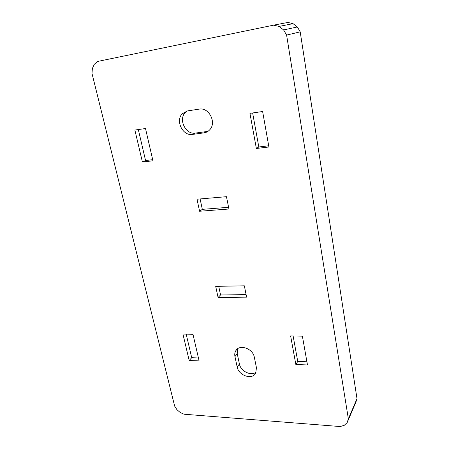<?xml version="1.0" encoding="UTF-8"?>
<svg xmlns="http://www.w3.org/2000/svg" width="449" height="449" viewBox="0 0 449 449"><rect width="100%" height="100%" fill="white"/><g stroke="black" fill="none" stroke-linecap="round" stroke-linejoin="round"><path stroke-width="0.67" d="M234.95 356.551L237.156 366.94C238.554 375.538 252.186 380.213 255.711 373.175L256.452 367.731L254.314 357.196C252.967 348.508 239.401 343.861 235.798 350.725C234.793 352.42 234.507 354.362 234.95 356.551L237.24 353.672L237.633 348.761M237.24 353.672L239.418 364.004L237.156 366.94M256.222 372.058C251.232 376.408 240.642 371.272 239.418 364.004M192.475 134.419L204.02 132.859C206.254 132.534 208.151 131.518 209.705 129.817C216.867 122.684 208.953 107.042 199.154 109.124L187.53 110.914L182.429 113.563C175.026 120.478 182.709 136.294 192.475 134.419L195.377 133.084C185.667 134.953 178.062 119.266 185.431 112.396L187.216 110.965M195.377 133.084L206.849 131.523L204.02 132.859M208.072 131.271L206.849 131.523M256.362 148.473L249.941 113.356L262.626 111.509L268.906 146.986L256.362 148.473L258.815 146.969L268.693 145.785M258.815 146.969L252.641 112.963M138.32 129.559L145.566 160.534L152.694 159.681M186.189 334.14L191.706 357.718L198.43 357.954M295.846 364.515L307.481 364.953L302.385 336.149L290.626 335.947L295.846 364.515L297.754 361.462L293.13 335.992M297.754 361.462L306.92 361.782M199.592 211.249L228.934 209.01L226.464 196.684L197.01 199.21L199.592 211.249L202.325 209.346L200.108 198.946M202.325 209.346L228.597 207.309M246.114 294.639L220.56 294.959L218.714 286.299M142.412 162.027L152.946 160.776L145.504 128.521L134.88 130.058L142.412 162.027L145.566 160.534M189.175 360.513L199.109 360.889L192.963 334.258L182.945 334.084L189.175 360.513L191.706 357.718M218.079 297.451L246.619 297.148L244.346 285.817L215.7 286.361L218.079 297.451L220.56 294.959M273.649 25.144L97.691 61.429L94.374 64.196L92.382 68.428L91.994 73.468L174.661 406.132L176.934 409.684L180.217 412.519L184.023 414.219L340.185 426.55L344.282 425.298L347.156 422.604L355.833 402.321L357.006 398.684L300.196 31.851L297.373 26.962L293.045 23.657L287.904 22.45L273.649 25.144L279.048 26.424L293.045 23.657M347.156 422.604L348.357 418.861L286.608 35.084L300.196 31.851M279.048 26.424L283.605 29.92L286.608 35.084M348.357 418.861L357.006 398.684M283.605 29.92L297.373 26.962M235.798 350.725L236.876 349.384M182.429 113.563L185.431 112.396"/></g></svg>
